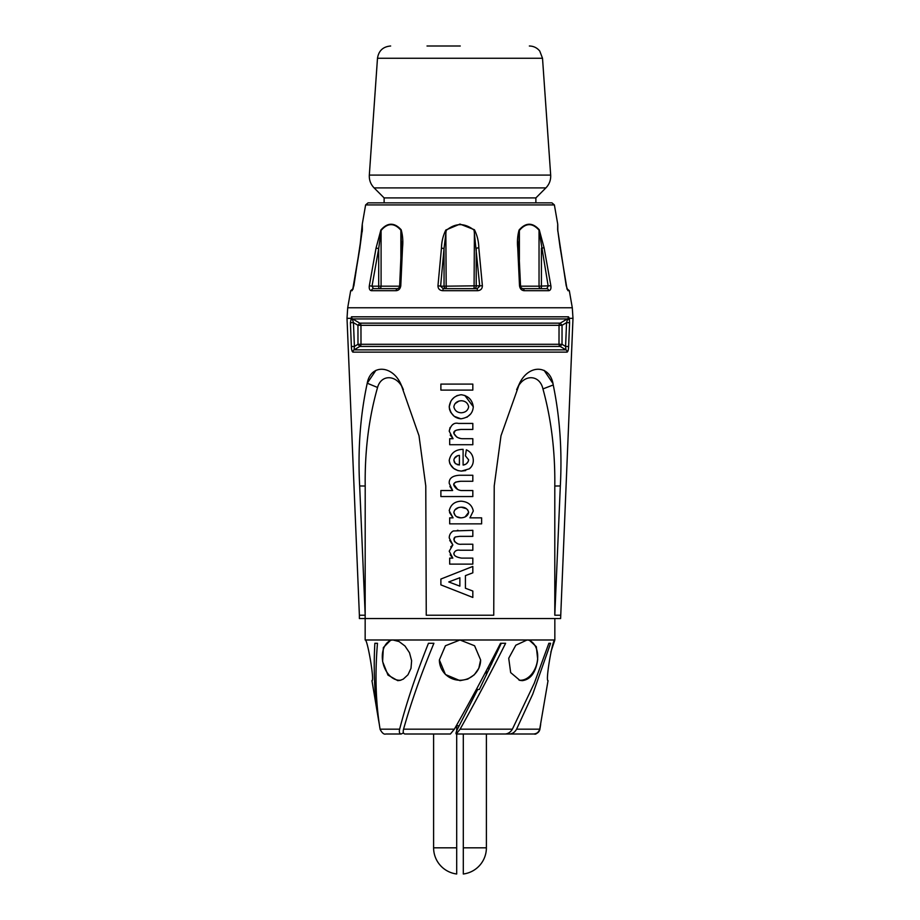<?xml version="1.0" encoding="UTF-8"?>
<svg xmlns="http://www.w3.org/2000/svg" width="920" height="920" viewBox="0 0 920 920"><rect width="100%" height="100%" fill="white"/><g stroke="black" fill="none" stroke-linecap="round" stroke-linejoin="round"><path stroke-width="1.38" d="M460 202.86L368.058 202.86L365.619 204.918L554.38 204.918L551.942 202.86L460 202.86M437.966 285.752C438.046 288.799 439.645 290.444 442.784 290.697L443.164 288.65L440.611 286.177L437.966 285.752L441.462 248.112L444.049 248.538L446.188 230.448C455.4 222.824 464.692 222.732 474.076 230.172L479.734 286.177L477.169 288.65L443.164 288.65M442.784 290.697L477.56 290.697C480.7 290.444 482.31 288.788 482.379 285.752L478.814 247.756C478.664 241.362 477.204 235.359 474.421 229.747L460 224.077L445.832 230.023C443.049 235.681 441.6 241.707 441.462 248.112M557.646 229.747C557.704 222.306 557.738 222.41 557.727 230.023L566.202 285.752L567.962 290.697L569.319 290.697L572.297 307.774L347.702 307.774L350.681 290.697L352.096 290.697L353.878 285.752L362.353 229.747C362.296 222.306 362.261 222.41 362.273 230.023M519.512 285.752C519.984 288.799 521.536 290.444 524.17 290.697A2.472 1.449 -90 0 0 522.732 288.65L546.745 288.65A2.472 2.012 -90 0 1 548.722 290.697C550.516 290.444 551.229 288.788 550.861 285.752L544.077 247.756L539.246 229.747C532.484 222.306 525.768 222.41 519.087 230.023C517.523 235.681 517.074 241.707 517.741 248.112L519.512 285.752L520.651 286.051C520.409 287.109 521.111 287.971 522.732 288.65M369.322 285.752C368.966 288.799 369.69 290.444 371.484 290.697A2.472 2.001 -90 0 1 373.462 288.65L372.013 286.177L369.322 285.752L376.038 248.112L378.695 248.538L381.087 230.448C387.619 222.824 394.209 222.732 400.867 230.172L401.511 247.963M371.484 290.697L396.117 290.697C398.762 290.444 400.315 288.788 400.786 285.752L402.523 247.756C403.19 241.362 402.73 235.359 401.154 229.747C394.312 222.306 387.55 222.41 380.88 230.023L376.038 248.112M569.583 322.724L569.342 318.332A2.472 1.667 168.7 0 1 567.422 319.827L566.547 322.621L562.051 325.3L560.222 323.161A2.472 2.369 -90 0 0 559.038 325.3L562.051 325.3L562.016 344.298L559.003 344.287A2.472 2.369 -90 0 0 560.188 346.438L562.016 344.298L565.593 346.438L565.926 349.876L354.073 349.876A2.472 2.38 90 0 0 352.889 352.118C352.015 351.624 351.509 349.761 351.371 346.541C351.509 349.761 352.015 351.624 352.889 352.118L567.111 352.118C567.985 351.624 568.491 349.761 568.629 346.541L569.583 322.724L566.547 322.621L565.593 346.438L568.629 346.541M572.297 307.774L572.987 318.332L569.342 318.332L568.514 316.813L351.486 316.813L350.416 322.724L351.371 346.541L354.407 346.438L353.452 322.621L350.416 322.724M351.486 316.813A2.472 2.38 90 0 0 352.682 318.929L567.318 318.929A2.472 2.38 -90 0 0 568.514 316.813M347.702 307.774L347.012 318.332L350.658 318.332A2.472 1.667 -168.7 0 0 352.578 319.827L353.452 322.621L357.949 325.3L360.962 325.3A2.472 2.369 90 0 0 359.777 323.161L357.949 325.3L357.983 344.298L354.407 346.438L354.073 349.876L359.812 346.438L560.188 346.438L565.926 349.876A2.472 2.38 90 0 1 567.111 352.118M352.578 319.827L352.682 318.929L359.777 323.161L560.222 323.161L567.318 318.929L567.422 319.827M357.983 344.298L359.812 346.438A2.472 2.369 90 0 0 360.997 344.287L357.983 344.298M352.096 290.697A2.472 2.438 -90 0 1 352.9 289.26M353.027 289.19L359.904 247.836M362.353 229.747A2.472 1.909 179.8 0 0 362.296 230.172L362.261 231.115M362.158 231.805L362.204 230.448A2.472 1.897 0.2 0 0 362.204 230.448L359.869 247.79M359.8 248.112L362.284 224.089L365.619 204.918M396.117 290.697A2.472 1.449 -90 0 1 397.543 288.65L373.462 288.65M400.786 285.752L399.717 286.177M402.523 247.756L401.511 248.181M401.154 229.747A2.472 1.345 139.2 0 0 400.867 230.172L400.867 260.13M380.88 230.023A2.472 1.334 40.1 0 0 381.087 230.448L381.087 286.177L378.695 286.177A2.472 0.644 -90 0 0 379.339 288.65A2.472 1.748 90 0 0 381.087 286.177L399.636 286.177M477.56 290.697L477.169 288.65M482.379 285.752L446.188 286.177L445.832 230.023M478.814 247.756L476.215 248.181L476.215 286.177A2.472 2.139 90 0 1 474.076 288.65L474.421 229.747M444.049 286.177A2.472 2.151 -90 0 0 446.2 288.65L446.188 286.177L440.611 286.177L444.049 248.538L444.049 286.177M567.962 290.697A2.472 2.438 -90 0 0 567.168 289.271M557.727 230.023A2.472 1.897 -0.2 0 1 557.796 230.448C557.761 222.824 557.738 222.732 557.704 230.172M557.819 231.334L557.716 224.089L554.38 204.918M560.199 248.112L557.796 230.448M520.559 286.177L518.753 248.538L519.386 230.448C525.872 222.824 532.427 222.732 539.039 230.172L548.193 286.177L546.745 288.65M550.861 285.752L539.039 286.177A2.472 1.759 -90 0 0 540.799 288.65A2.472 0.632 90 0 0 541.431 286.177L541.431 248.181L544.077 247.756M539.246 229.747A2.472 1.357 139.4 0 1 539.039 230.172L539.039 286.177L520.651 286.177M519.087 230.023A2.472 1.345 40 0 1 519.386 230.448L519.386 259.831M517.741 248.112L518.834 248.423L518.661 241.88M521.134 288.65L540.799 288.65M375.877 370.369L367.229 383.214C360.237 415.656 357.719 449.903 359.674 485.955L365.205 615.227L359.386 615.227L359.386 618.539L560.613 618.539L572.987 318.332M401.223 384.962L403.041 388.918C397.129 374.739 381.351 373.773 377.556 387.469L367.229 383.214C370.737 363.722 392.874 364.952 401.223 384.962L419.002 435.746L425.776 485.955L426.259 615.227L493.741 615.227L494.224 485.955L500.997 435.769L519.627 383.214C529.046 363.722 550.493 364.952 553.23 384.962C559.843 416.978 562.212 450.65 560.326 485.955L554.794 615.227L560.613 615.227M552.77 383.214L544.122 370.369M459.597 536.36L455.159 536.992L453.847 539.626C455.411 543.134 458.034 544.663 461.713 544.226L472.822 544.226L472.822 550.24L460.149 550.24C456.929 549.677 454.836 550.746 453.847 553.438C453.778 555.68 456.366 557.244 461.575 558.106L472.822 558.106L472.822 564.121L449.684 564.121L449.684 558.106L452.824 558.106L449.213 551.195L452.858 544.928L449.213 537.889C449.328 534.796 450.673 532.496 453.284 530.966L472.822 530.334L472.822 536.36L459.597 536.36L455.159 536.992L454.227 537.993M461.115 501.181C468.015 501.745 472.063 505.022 473.282 511.002L469.924 517.845L481.62 517.845L481.62 523.859L449.684 523.859L449.684 517.845L453.065 517.845L449.213 510.715C450.673 504.689 454.641 501.503 461.115 501.181C468.015 501.745 472.063 505.011 473.282 511.002L469.924 517.845M472.822 481.275L460.598 481.275C455.457 481.746 453.203 483.069 453.847 485.254C455.4 488.382 457.861 490.141 461.23 490.532L472.822 490.532L472.822 496.558L440.887 496.558L440.887 490.532L452.64 490.532L449.213 483.299C448.937 478.446 452.284 475.766 459.287 475.26L472.822 475.26L472.822 481.275L472.822 475.26M472.822 444.716L449.684 444.716L449.684 438.702L453.065 438.702L449.213 431.135C450.88 424.913 453.974 422.337 458.47 423.43L472.822 423.43L472.822 429.444L461.012 429.444C459.31 429.559 453.008 430.065 453.847 433.412C455.595 436.77 458.424 438.529 462.346 438.702L472.822 438.702L472.822 444.716L472.822 438.702M440.887 390.103L440.887 384.088L472.822 384.088L472.822 390.103L440.887 390.103L440.887 384.088M472.822 591.031L472.822 597.448L440.887 584.878L440.887 579.036L472.822 566.433L472.822 572.827L465.416 575.632L465.416 588.236L472.822 591.031L472.822 597.448L440.887 584.878L440.887 579.036L472.822 566.433L472.822 572.827L465.416 575.632L465.416 588.236L472.822 591.031M465.692 470.557L461.426 471.097C454.353 470.419 450.282 466.854 449.213 460.414C450.697 453.157 455.331 449.466 463.105 449.351L463.105 465.083C466.152 464.588 468.004 462.852 468.659 459.873L465.416 455.825L466.336 449.811C470.649 451.754 472.96 455.112 473.282 459.873C473.432 463.507 472.121 466.497 469.361 468.809L461.426 471.097L457.872 470.591L453.663 468.372L450.11 464.151M461.184 394.737C468.211 395.749 472.247 399.751 473.282 406.743C472.811 413.528 468.694 417.553 460.92 418.807C454.503 418.174 450.604 414.172 449.213 406.789C450.19 399.774 454.181 395.761 461.184 394.737M449.684 564.121L449.684 558.106M452.824 558.106L450.144 554.817M450.708 546.894L452.858 544.928L449.719 540.408M451.881 531.875L453.284 530.966M457.378 530.334L458.056 530.334M472.822 530.334L472.822 536.36M472.822 558.106L472.822 564.121M460.149 550.24C456.929 549.677 454.836 550.746 453.847 553.438L454.147 554.484M472.822 544.226L472.822 550.24M454.008 538.464L454.399 541.477M454.434 541.535L457.666 543.731M453.065 517.845L449.546 512.543M466.44 508.714L461.173 507.196C456.987 507.414 454.537 509.162 453.847 512.452C454.71 515.959 457.044 517.753 460.862 517.845C465.313 517.615 467.912 515.786 468.659 512.337L467.728 509.875M453.847 512.452L455.204 515.522M456.642 516.672L460.862 517.845M465.129 516.89L468.659 512.337C467.636 508.829 465.14 507.104 461.173 507.196L458.597 507.529L454.813 509.944M449.684 523.859L449.684 517.845M481.62 517.845L481.62 523.859M440.887 496.558L440.887 490.532M452.64 490.532L449.868 486.484M472.822 490.532L472.822 496.558M453.721 484.23L457.608 489.417M457.688 489.451L458.332 489.727M460.598 481.275L455.791 482.068M455.641 482.126L453.836 483.828M472.822 423.43L472.822 429.444M461.012 429.444L456.964 430.042M456.619 430.134L455.262 430.663M455.181 430.709L453.847 433.412L456.757 437.069M457.666 437.541L458.459 437.851M458.758 437.954L459.919 438.265M449.213 431.135L450.098 427.466M452.513 424.695L453.296 424.258M453.065 438.702L450.225 435.114M449.684 444.716L449.684 438.702M472.822 384.088L472.822 390.103M459.862 577.737L448.753 581.946L459.862 586.143L459.862 577.737L459.862 586.143M457.723 455.664L454.376 458.367L453.847 460.138L455.342 463.622L459.402 464.979L459.402 455.365C456.251 455.768 454.399 457.355 453.847 460.138L454.445 462.507M457.159 464.6L459.402 464.979L459.402 455.365L457.78 455.641M468.659 459.873L465.416 455.825L466.336 449.811M471.281 466.842L469.361 468.809M449.719 463.266L449.213 460.414M463.105 449.351L463.105 465.083L465.658 464.243M466.612 463.542L468.245 461.449M460.92 418.807L454.238 416.323M454.204 416.3L450.765 412.39L449.558 409.526L449.213 406.789L450.88 401.178M452.065 399.533L453.985 397.601M456.527 395.91L457.527 395.45M453.847 406.755C454.698 410.584 457.171 412.597 461.253 412.781C465.474 412.47 467.947 410.458 468.659 406.755C467.785 402.925 465.301 400.924 461.207 400.752C457.01 401.074 454.56 403.075 453.847 406.755C454.698 410.584 457.171 412.597 461.253 412.781C465.474 412.47 467.947 410.458 468.659 406.755C467.785 402.925 465.301 400.924 461.207 400.752L459.057 401.028M470.844 413.793L466.923 417.266M464.807 395.428L473.282 406.743M458.953 401.062L455.066 403.638M403.041 388.918L403.374 389.62M456.239 733.999C455.653 733.527 456.216 731.607 457.941 728.226L477.687 689.471L479.354 689.471L501.273 643.287L500.526 643.287L505.62 643.287C490.141 674.038 474.961 702.673 460.103 729.181L456.239 733.999L505.275 733.999C508.254 733.711 510.623 732.113 512.382 729.181L534.301 683.192L548.86 643.287L550.608 643.287L532.76 694.094L516.58 729.181C514.958 732.09 512.681 733.7 509.76 733.999L533.6 733.999C536.9 733.711 538.947 732.113 539.718 729.181L548.044 680.65C545.249 681.444 552.678 638.307 554.841 639.986L527.068 639.986L529.368 640.251L536.314 646.691L537.694 659.306A20.102 10.499 -78.8 0 1 537.291 662.078C535.06 673.452 530.047 679.65 522.249 680.65L519.869 680.363L510.669 672.6L508.725 658.271L515.821 645.207L527.068 639.986L460 639.986L474.582 645.759L480.619 659.939L478.814 668.311L474.306 674.774L467.728 679.121L460 680.65L445.418 674.509L439.38 659.939L445.418 645.759L460 639.986L392.932 639.986L399.073 641.55L404.984 646.012L409.492 652.728L411.619 660.698L410.998 668.311L407.985 674.774L403.27 679.121L400.131 680.363L397.75 680.65L387.975 675.084L382.616 661.572L383.353 647.553L390.632 640.251L392.932 639.986L365.159 639.986L365.205 486.024C364.745 450.834 368.851 417.99 377.556 387.469M359.674 485.955L365.205 486.024M553.23 384.962L542.938 388.918C551.275 419.106 555.22 451.478 554.794 486.024L554.794 615.227M542.938 388.918C539.775 374.739 524.411 373.773 517.672 387.469L516.637 389.654M560.326 485.955L554.794 486.024M519.627 383.214L517.672 387.469M460.586 197.915L535.877 197.915L545.893 187.898L374.106 187.898L384.123 197.915L460.586 197.915M427.006 46L460.253 46M456.699 847.814L433.607 847.814A26.392 26.392 0 0 0 456.699 874L456.699 733.999M463.3 847.814L463.3 874A26.392 26.392 0 0 0 486.392 847.814L463.3 847.814L463.3 733.999M456.699 730.871L456.699 725.754L459.241 725.754M486.392 670.588L486.392 675.027M486.392 733.999L486.392 847.814M490.751 662.239L491.613 664.079M489.037 669.519L488.037 667.437M505.275 733.999L509.76 733.999L507.782 733.424M365.159 639.986C367.322 638.307 374.75 681.444 371.956 680.65L378.407 719.21C374.532 695.727 373.347 670.415 374.865 643.287L377.476 643.287C374.877 674.038 375.739 702.673 380.075 729.181L380.109 729.365C382.11 733.067 383.997 734.62 385.779 733.999L385.871 733.999M554.841 618.539L554.841 639.986L550.861 652.073M540.695 724.27L539.89 729.365C537.659 733.194 535.773 734.735 534.221 733.999L518.822 733.999M379.304 724.27L378.407 719.21M403.466 732.895L401.178 733.999C399.498 733.711 398.981 732.113 399.636 729.181C406.364 703.156 415.966 674.521 428.455 643.287L433.906 643.287C421.118 674.038 410.998 702.673 403.558 729.181C402.834 732.09 403.282 733.7 404.926 733.999L450.421 733.999L454.353 729.181C469.2 703.156 484.587 674.521 500.526 643.287M480.619 660.192A20.619 20.332 -0 0 1 460 680.248A20.619 20.332 -0 0 1 439.38 660.192M400.959 680.144A20.619 14.375 76.7 0 1 383.077 663.24A20.619 14.375 76.7 0 1 391.46 640.09M528.54 640.09A20.619 14.375 -76.7 0 1 536.923 663.24A20.619 14.375 -76.7 0 1 519.041 680.144M539.925 729.181C539.281 732.09 537.349 733.7 534.129 733.999L533.876 733.999M548.86 643.287L550.608 643.287M377.476 643.287L374.865 643.287M524.17 290.697L548.722 290.697M362.204 231.345L362.204 230.448M372.013 286.177L378.695 248.538L378.695 286.177L372.013 286.177M360.997 344.287L360.962 325.3L559.038 325.3L559.003 344.287L360.997 344.287M550.678 175.087L542.512 58.27L377.487 58.27L369.322 175.087L550.678 175.087C550.93 180.055 549.332 184.322 545.893 187.898M516.58 729.181L539.718 729.181M380.075 729.181L399.636 729.181M403.558 729.181L454.353 729.181M460.103 729.181L512.382 729.181M457.941 728.226L456.699 728.226M359.754 248.147L352.74 289.443M350.681 290.697L353.119 288.65M397.543 288.65C399.257 287.799 399.959 286.936 399.636 286.062L401.591 241.856M560.245 248.147L567.053 289.214M569.319 290.697L566.881 288.65M359.386 615.227L347.012 318.332M535.877 202.86L535.877 197.915M384.123 202.86L384.123 197.915M369.322 175.087C369.07 180.055 370.668 184.322 374.106 187.898M542.512 58.27L539.752 51.071C537.061 47.782 533.6 46.092 529.345 46M377.487 58.27C378.672 50.749 383.065 46.655 390.655 46M433.607 733.999L433.607 847.814M401.178 733.999L385.779 733.999"/></g></svg>
